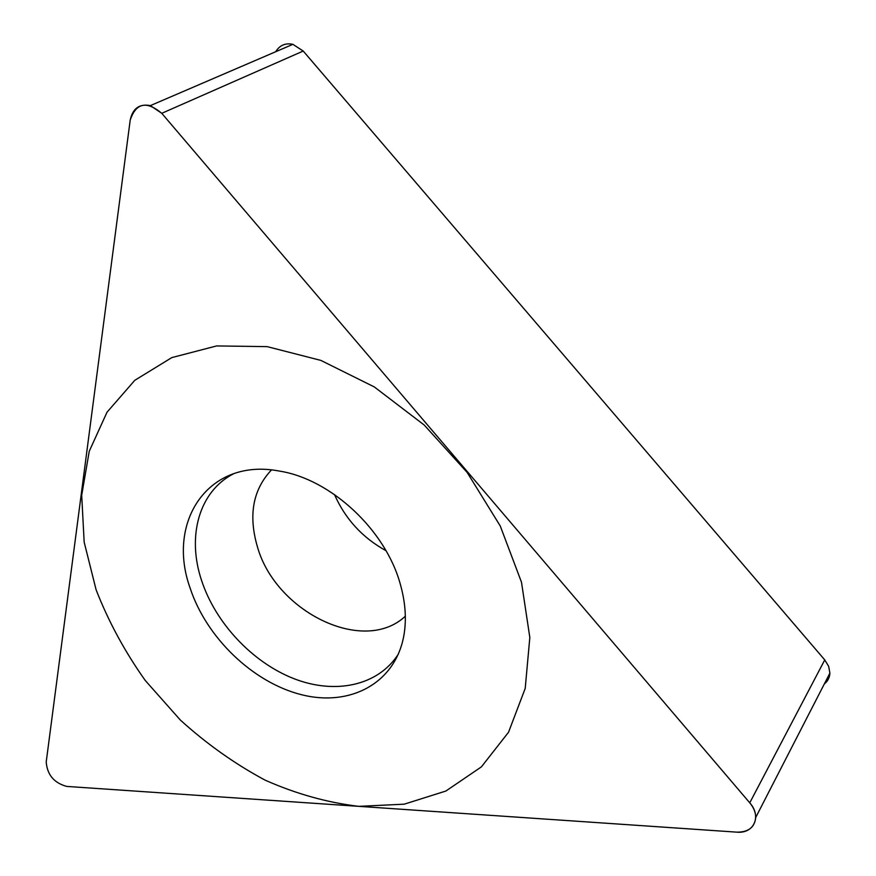 <?xml version="1.0" encoding="UTF-8"?>
<svg xmlns="http://www.w3.org/2000/svg" width="876" height="876" viewBox="0 0 876 876"><rect width="100%" height="100%" fill="white"/><g stroke="black" fill="none" stroke-linecap="round" stroke-linejoin="round"><path stroke-width="1.31" d="M749.757 802.821C761.956 816.301 753.897 833.941 736.782 832.145L66.718 786.418L736.782 832.145C748.411 832.255 754.718 827.36 755.714 817.483C755.681 812.446 753.699 807.552 749.757 802.821L161.764 113.311L150.376 105.613C139.383 103.554 132.648 108.416 130.185 120.209L46.209 762C47.227 774.8 54.06 782.947 66.718 786.418C54.06 782.947 47.227 774.8 46.209 762L130.185 120.209C135.933 102.875 146.456 100.576 161.764 113.311L749.757 802.821L824.754 659.913L828.663 666.351L829.89 673.129C829.671 677.597 827.82 681.2 824.338 683.937M190.147 588.146C166.024 521.362 208.674 457.436 279.302 471.058C330.756 479.041 385.637 529.936 400.365 584.391C405.5 602.611 406.661 619.748 403.825 635.779C395.175 683.466 349.918 707.085 301.421 694.69C252.846 682.492 206.44 637.706 190.147 588.146M824.754 659.913L303.216 51.049L292.891 44.337C285.445 42.771 279.707 45.234 275.699 51.728M385.988 550.697C362.467 537.733 345.308 519.019 334.49 494.557M233.739 473.664C198.94 491.403 186.763 536.353 201.557 580.416C215.485 622.945 252.2 662.245 293.613 678.55C334.95 694.799 378.093 685.952 398.438 653.967M521.494 582.222L500.24 525.972L467.127 472.394L424.214 425.035L374.337 386.951L320.857 360.397L267.213 346.644L216.624 345.932L171.795 357.605L134.794 380.304L107.025 412.202L89.253 451.239L81.698 495.247L84.162 542.113L96.119 589.833C108.46 621.478 124.83 651.689 145.241 680.466L180.325 720.028C206.55 743.844 234.812 763.883 265.099 780.144C296.099 793.886 327.317 802.613 358.766 806.347L404.219 804.179L445.862 791.039L481.395 766.872L508.529 732.248L525.206 688.437L529.827 637.498L521.494 582.222M161.764 113.311L303.216 51.049M405.325 616.222C363.452 655.412 275.272 611.568 257.325 546.471C248.247 515.154 252.945 489.651 271.44 469.963M755.714 817.483L829.89 673.129M150.376 105.613L292.891 44.337"/></g></svg>
